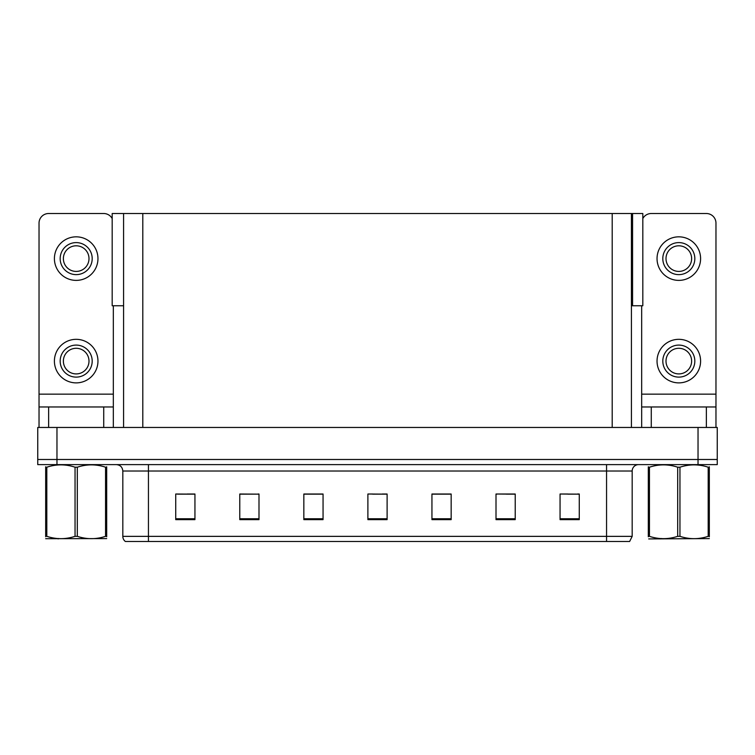 <?xml version="1.0" encoding="UTF-8"?>
<svg xmlns="http://www.w3.org/2000/svg" width="755" height="755" viewBox="0 0 755 755"><rect width="100%" height="100%" fill="white"/><g stroke="black" fill="none" stroke-linecap="round" stroke-linejoin="round"><path stroke-width="1.13" d="M631.416 305.756L642.816 305.756L642.816 213.514L631.416 213.514L631.416 427.462M631.416 213.514L112.184 213.514L112.184 305.756L123.584 305.756M632.567 305.756L632.567 213.514M56.965 464.618L717.25 464.618L717.25 459.493L37.75 459.493L37.75 427.462L56.965 427.462L56.965 459.493L37.75 459.493L37.75 464.618L56.965 464.618L56.965 459.493L717.25 459.493L717.25 427.462L56.965 427.462M123.584 213.514L123.584 427.462M567.873 494.148L579.274 494.148L560.059 494.015L567.873 494.015L560.059 494.015L560.059 519.638L579.274 519.638L579.274 494.015L577.481 494.148M496.903 494.148L496.007 494.015L496.903 494.015L496.007 494.015L496.007 519.638L515.221 519.638L515.221 494.015L496.007 494.015L515.221 494.148M177.519 494.148L194.941 494.148L175.726 494.015L177.519 494.015L175.726 494.015L175.726 519.638L194.941 519.638L194.941 494.015L187.127 494.148M239.779 494.148L258.993 494.148L239.779 494.015L239.779 519.638L258.993 519.638L258.993 494.015L258.097 494.148M372.696 494.148L387.107 494.148L367.893 494.015L372.696 494.015L367.893 494.015L367.893 519.638L387.107 519.638L387.107 494.015L382.304 494.148M514.646 494.148L506.511 494.148M319.469 494.148L311.334 494.148M248.489 494.148L240.354 494.148M443.666 494.148L435.531 494.148M579.274 494.015L577.481 494.015L579.274 494.015M258.993 494.015L258.097 494.015L258.993 494.015M194.941 494.015L187.127 494.015L194.941 494.015M387.107 494.015L382.304 494.015L387.107 494.015M632.18 536.361L629.623 541.486L606.558 541.486L606.558 536.361L632.18 536.361L632.18 471.026A6.408 6.408 0 0 1 638.588 464.618M606.558 541.486L125.377 541.486A6.408 6.408 0 0 1 122.82 536.361L122.82 471.026C122.433 467.128 120.3 464.995 116.412 464.618M451.16 519.638L451.16 494.015L431.945 494.015L431.945 519.638L451.16 519.638M323.055 519.638L323.055 494.015L303.84 494.015L303.84 519.638L323.055 519.638M139.911 541.486L128.256 541.486M594.902 541.486L148.442 541.486L148.442 536.361L606.558 536.361L606.558 471.026L122.82 471.026M323.055 494.148L303.84 494.148M451.16 494.148L431.945 494.148M103.728 427.462L103.728 406.964L48.641 406.964L48.641 427.462M112.184 218.563A9.607 9.607 0 0 0 103.728 213.514L48.641 213.514A9.607 9.607 0 0 0 39.033 223.131L39.033 394.157L113.335 394.157L113.335 427.462M113.335 305.756L113.335 394.157M39.033 427.462L39.033 406.964L48.641 406.964M103.728 406.964L113.335 406.964M39.033 406.964L39.033 394.157M706.359 427.462L706.359 406.964L651.272 406.964L651.272 427.462M641.665 305.756L641.665 394.157L715.966 394.157L715.966 223.131A9.607 9.607 0 0 0 706.359 213.514L651.272 213.514A9.607 9.607 0 0 0 642.816 218.563M641.665 427.462L641.665 406.964L651.272 406.964M706.359 406.964L715.966 406.964L715.966 427.462M715.966 394.157L715.966 406.964M641.665 406.964L641.665 394.157M76.179 345.092A16.015 16.015 0 0 0 60.173 361.098A16.015 16.015 0 0 0 76.179 377.113A16.015 16.015 0 0 0 92.195 361.098A16.015 16.015 0 0 0 76.179 345.092M76.179 348.291A12.807 12.807 0 0 0 63.373 361.098A12.807 12.807 0 0 0 76.179 373.914A12.807 12.807 0 0 0 88.996 361.098A12.807 12.807 0 0 0 76.179 348.291M76.179 382.879A21.782 21.782 0 0 0 97.961 361.098A21.782 21.782 0 0 0 76.179 339.325A21.782 21.782 0 0 0 54.407 361.098A21.782 21.782 0 0 0 76.179 382.879M709.322 538.589L648.715 538.919M709.322 536.748L709.322 536.333C709.322 539.429 709.322 539.429 709.322 536.333L708.19 536.333L708.19 467.203C698.819 464.099 689.4 464.099 679.953 467.203L677.688 467.203C668.307 464.099 658.898 464.099 649.442 467.203L648.309 467.203C648.309 464.099 648.309 464.099 648.309 467.203L648.309 466.788M679.953 467.203L679.953 536.333C689.324 539.429 698.734 539.429 708.19 536.333M679.953 536.333L677.688 536.333L677.688 467.203M709.322 466.788L709.322 467.203C709.322 464.099 709.322 464.099 709.322 467.203L708.19 467.203M709.322 467.203L709.322 536.333L709.322 467.203M649.442 467.203L649.442 536.333L648.309 536.333L648.309 467.203M649.442 536.333C658.822 539.429 668.232 539.429 677.688 536.333M648.309 536.333C648.309 539.429 648.309 539.429 648.309 536.333L648.309 536.748M106.691 538.589L45.677 538.692M106.691 536.748L106.691 536.333C106.691 539.429 106.691 539.429 106.691 536.333L105.558 536.333L105.558 467.203C96.178 464.099 86.768 464.099 77.312 467.203L75.047 467.203C65.676 464.099 56.266 464.099 46.81 467.203L45.677 467.203C45.677 464.099 45.677 464.099 45.677 467.203L45.677 466.788M77.312 467.203L77.312 536.333C86.693 539.429 96.102 539.429 105.558 536.333M77.312 536.333L75.047 536.333L75.047 467.203M106.691 466.788L106.691 467.203C106.691 464.099 106.691 464.099 106.691 467.203L105.558 467.203M106.691 467.203L106.691 536.333M46.81 467.203L46.81 536.333L45.677 536.333L45.677 467.203M46.81 536.333C56.181 539.429 65.6 539.429 75.047 536.333M45.677 536.333C45.677 539.429 45.677 539.429 45.677 536.333L45.677 536.748M76.179 242.6A16.015 16.015 0 0 0 60.173 258.616A16.015 16.015 0 0 0 76.179 274.631A16.015 16.015 0 0 0 92.195 258.616A16.015 16.015 0 0 0 76.179 242.6M76.179 245.8A12.807 12.807 0 0 0 63.373 258.616A12.807 12.807 0 0 0 76.179 271.423A12.807 12.807 0 0 0 88.996 258.616A12.807 12.807 0 0 0 76.179 245.8M76.179 280.388A21.782 21.782 0 0 0 97.961 258.616A21.782 21.782 0 0 0 76.179 236.834A21.782 21.782 0 0 0 54.407 258.616A21.782 21.782 0 0 0 76.179 280.388M678.82 345.092A16.015 16.015 0 0 0 662.805 361.098A16.015 16.015 0 0 0 678.82 377.113A16.015 16.015 0 0 0 694.827 361.098A16.015 16.015 0 0 0 678.82 345.092M678.82 348.291A12.807 12.807 0 0 0 666.004 361.098A12.807 12.807 0 0 0 678.82 373.914A12.807 12.807 0 0 0 691.627 361.098A12.807 12.807 0 0 0 678.82 348.291M678.82 382.879A21.782 21.782 0 0 0 700.593 361.098A21.782 21.782 0 0 0 678.82 339.325A21.782 21.782 0 0 0 657.039 361.098A21.782 21.782 0 0 0 678.82 382.879M678.82 242.6A16.015 16.015 0 0 0 662.805 258.616A16.015 16.015 0 0 0 678.82 274.631A16.015 16.015 0 0 0 694.827 258.616A16.015 16.015 0 0 0 678.82 242.6M678.82 245.8A12.807 12.807 0 0 0 666.004 258.616A12.807 12.807 0 0 0 678.82 271.423A12.807 12.807 0 0 0 691.627 258.616A12.807 12.807 0 0 0 678.82 245.8M678.82 280.388A21.782 21.782 0 0 0 700.593 258.616A21.782 21.782 0 0 0 678.82 236.834A21.782 21.782 0 0 0 657.039 258.616A21.782 21.782 0 0 0 678.82 280.388M698.035 427.462L698.035 464.618M142.799 213.514L142.799 427.462M612.201 213.514L612.201 427.462M606.558 464.618L606.558 471.026L632.18 471.026M122.82 536.361L148.442 536.361L148.442 464.618M387.107 518.751L367.893 518.751M323.055 518.751L303.84 518.751M258.993 518.751L239.779 518.751M194.941 518.751L175.726 518.751M451.16 518.751L431.945 518.751M515.221 518.751L496.007 518.751M579.274 518.751L560.059 518.751M58.833 538.504L58.116 538.919L58.833 538.504M661.465 538.504L660.757 538.919L661.465 538.504"/></g></svg>
